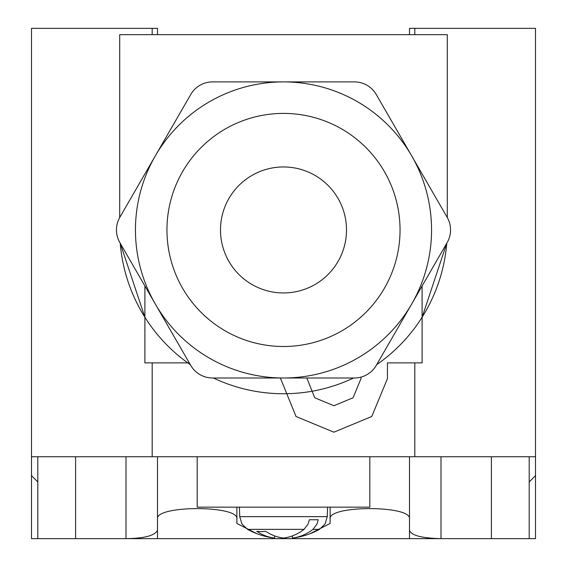 <?xml version="1.0" encoding="UTF-8"?>
<svg xmlns="http://www.w3.org/2000/svg" width="567" height="567" viewBox="0 0 567 567"><rect width="100%" height="100%" fill="white"/><g stroke="black" fill="none" stroke-linecap="round" stroke-linejoin="round"><path stroke-width="0.85" d="M319.448 529.358L312.984 529.358A74.284 52.533 90 0 1 292.409 538.069A74.553 74.553 0 0 0 319.448 529.358L325.04 524.036L327.265 516.643L239.735 516.643L239.402 507.153M310.007 533.724L330.122 523.454L330.122 507.153M265.682 531.322A74.284 52.533 90 0 0 283.5 538.069A74.284 52.533 -90 0 0 304.068 529.358L247.552 529.358A74.553 74.553 0 0 0 274.591 538.069A74.284 52.533 -90 0 1 256.773 531.322A67.572 47.784 90 0 0 265.682 531.322M309.362 519.748L318.271 519.748L309.362 519.748L308.079 524.036L304.068 529.358M312.984 529.358L316.988 524.036L318.271 519.748M274.591 535.886L274.591 538.069M144.897 317.244L120.239 243.278A163.799 163.799 0 0 0 190.328 364.666M213.419 377.998A163.799 163.799 0 0 0 353.581 377.998M376.672 364.666A163.799 163.799 0 0 0 446.753 243.278L422.103 317.244M119.701 217.565L119.701 34.651L447.299 34.651L447.299 217.565M152.183 34.651L152.183 28.35L157.498 28.35L157.498 34.651M152.183 362.88L152.183 456.747L31.497 456.747L31.497 28.35L152.183 28.35M152.183 456.747L414.817 456.747L414.817 362.88M157.498 507.153L157.498 538.65M157.498 456.747L157.498 530.209C155.046 535.581 144.55 538.395 126.002 538.65L31.497 538.65L31.497 475.649L37.798 481.95M491.398 456.747L491.398 538.65L440.998 538.65C421.508 538.168 411.004 535.354 409.502 530.209L409.502 456.747M409.502 538.65L409.502 507.153M491.398 538.65L535.503 538.65L535.503 28.35L414.817 28.35L414.817 34.651M440.998 456.747L440.998 538.65L126.002 538.65L126.002 456.747M529.202 456.747L529.202 538.65M414.817 28.35L409.502 28.35L409.502 34.651M535.503 456.747L414.817 456.747M37.798 456.747L37.798 538.65M409.502 518.897C411.741 505.183 327.875 505.183 330.122 518.897M236.878 507.153L236.878 523.454L256.993 533.731M236.878 518.897C239.125 505.183 155.259 505.183 157.498 518.897M197.188 456.747L197.188 507.153L369.812 507.153L369.812 456.747M292.409 535.886L292.409 538.069M535.503 475.649L529.202 481.95M31.497 456.747L31.497 475.649M283.5 166.953A63.001 63.001 0 0 1 346.501 229.947A63.001 63.001 0 0 1 283.5 292.948A63.001 63.001 0 0 1 220.499 229.947A63.001 63.001 0 0 1 283.5 166.953M212.575 81.903L354.425 81.903A25.203 25.203 0 0 1 376.254 94.498L447.179 217.352A25.203 25.203 0 0 1 447.179 242.548L376.254 365.403A25.203 25.203 0 0 1 354.425 377.998L212.575 377.998A25.203 25.203 0 0 1 190.746 365.403L119.821 242.548A25.203 25.203 0 0 1 119.821 217.352L190.746 94.498A25.203 25.203 0 0 1 212.575 81.903M283.5 377.998A148.051 148.051 0 0 0 431.551 229.947A148.051 148.051 0 0 0 283.5 81.903A148.051 148.051 0 0 0 135.449 229.947A148.051 148.051 0 0 0 283.5 377.998A148.051 148.051 0 0 0 431.551 229.947A148.051 148.051 0 0 0 283.5 81.903A148.051 148.051 0 0 0 135.449 229.947A148.051 148.051 0 0 0 283.5 377.998A148.051 148.051 0 0 0 431.551 229.947M155.287 155.925A148.051 148.051 0 0 0 135.449 229.947M360.952 377.14L360.988 378.628L353.057 397.786L333.899 405.717L314.742 397.786L306.818 377.998M144.897 285.988L144.897 362.88L189.293 362.88M280.353 377.998L296.038 416.497L333.899 432.182L371.768 416.497L387.452 378.628L387.452 362.88L422.103 362.88L422.103 285.988M75.602 538.65L75.602 456.747M400.047 229.947A116.547 116.547 0 0 0 283.5 113.4A116.547 116.547 0 0 0 166.953 229.947A116.547 116.547 0 0 0 283.5 346.501A116.547 116.547 0 0 0 400.047 229.947M247.552 529.358L241.96 524.036L239.735 516.643M327.265 516.643L327.598 507.153"/></g></svg>
